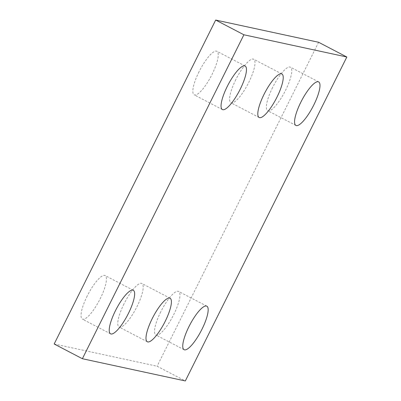 <?xml version="1.0" encoding="UTF-8"?>
<svg xmlns="http://www.w3.org/2000/svg" width="401" height="401" viewBox="0 0 401 401"><rect width="100%" height="100%" fill="white"/><g stroke="black" fill="none" stroke-linecap="round" stroke-linejoin="round"><path stroke-width="0.3" stroke-dasharray="2 1.5" d="M54.17 343.993L157.102 366.218L185.317 380.95M124.014 303.873A24.561 6.396 117.6 0 0 119.117 327.041A24.561 6.396 117.6 0 0 136.16 308.229A24.561 6.396 117.6 0 0 141.854 283.497A24.561 6.396 117.6 0 0 124.014 303.873M235.833 79.604A24.561 6.396 117.6 0 0 230.936 102.771A24.561 6.396 117.6 0 0 247.973 83.964A24.561 6.396 117.6 0 0 253.668 59.228A24.561 6.396 117.6 0 0 235.833 79.604M199.071 71.664A24.561 6.396 117.6 0 0 194.174 94.836A24.561 6.396 117.6 0 0 211.212 76.025A24.561 6.396 117.6 0 0 216.906 51.288A24.561 6.396 117.6 0 0 199.071 71.664M272.595 87.543A24.561 6.396 117.6 0 0 267.698 110.711A24.561 6.396 117.6 0 0 284.735 91.899A24.561 6.396 117.6 0 0 290.429 67.167A24.561 6.396 117.6 0 0 272.595 87.543M160.776 311.808A24.561 6.396 117.6 0 0 155.879 334.98A24.561 6.396 117.6 0 0 172.921 316.168A24.561 6.396 117.6 0 0 178.615 291.437A24.561 6.396 117.6 0 0 160.776 311.808M87.253 295.933A24.561 6.396 117.6 0 0 82.355 319.101A24.561 6.396 117.6 0 0 99.398 300.294A24.561 6.396 117.6 0 0 105.092 275.557A24.561 6.396 117.6 0 0 87.253 295.933M318.615 42.275L157.102 366.218M170.064 298.229L141.854 283.497M147.332 341.772L119.117 327.041M281.883 73.959L253.668 59.228M259.146 117.503L230.936 102.771M245.121 66.02L216.906 51.288M222.385 109.563L194.174 94.836M318.645 81.899L290.429 67.167M295.908 125.443L267.698 110.711M206.826 306.163L178.615 291.437M184.094 349.712L155.879 334.98M133.302 290.289L105.092 275.557M110.571 333.832L82.355 319.101"/><path stroke-width="0.6" d="M215.683 20.05L318.615 42.275L346.83 57.007L185.317 380.95L82.385 358.725L54.17 343.993L215.683 20.05L243.898 34.782L346.83 57.007M243.898 34.782L82.385 358.725M152.23 318.605A24.561 6.396 117.6 0 0 147.332 341.772A24.561 6.396 117.6 0 0 164.37 322.96A24.561 6.396 117.6 0 0 170.064 298.229A24.561 6.396 117.6 0 0 152.23 318.605M264.043 94.335A24.561 6.396 117.6 0 0 259.146 117.503A24.561 6.396 117.6 0 0 276.189 98.691A24.561 6.396 117.6 0 0 281.883 73.959A24.561 6.396 117.6 0 0 264.043 94.335M227.282 86.395A24.561 6.396 117.6 0 0 222.385 109.563A24.561 6.396 117.6 0 0 239.427 90.756A24.561 6.396 117.6 0 0 245.121 66.02A24.561 6.396 117.6 0 0 227.282 86.395M300.805 102.27A24.561 6.396 117.6 0 0 295.908 125.443A24.561 6.396 117.6 0 0 312.95 106.631A24.561 6.396 117.6 0 0 318.645 81.899A24.561 6.396 117.6 0 0 300.805 102.27M188.991 326.539A24.561 6.396 117.6 0 0 184.094 349.712A24.561 6.396 117.6 0 0 201.132 330.9A24.561 6.396 117.6 0 0 206.826 306.163A24.561 6.396 117.6 0 0 188.991 326.539M115.468 310.665A24.561 6.396 117.6 0 0 110.571 333.832A24.561 6.396 117.6 0 0 127.608 315.021A24.561 6.396 117.6 0 0 133.302 290.289A24.561 6.396 117.6 0 0 115.468 310.665"/></g></svg>
